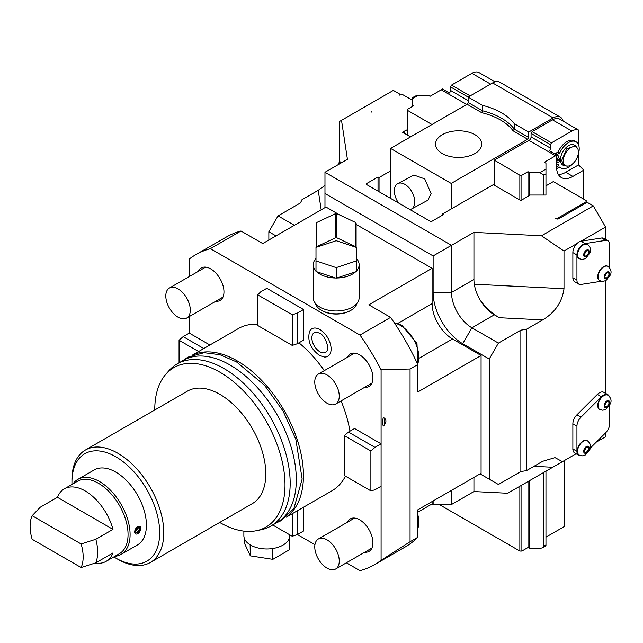 <?xml version="1.0" encoding="UTF-8"?>
<svg xmlns="http://www.w3.org/2000/svg" width="643" height="643" viewBox="0 0 643 643"><rect width="100%" height="100%" fill="white"/><g stroke="black" fill="none" stroke-linecap="round" stroke-linejoin="round"><path stroke-width="0.96" d="M209.899 345.002L189.275 333.098L189.275 316.565M189.275 276.578L189.275 259.025A178.923 103.298 60 0 1 195.721 254.724A178.923 103.298 60 0 1 210.374 248.672L240.98 230.998L262.738 243.56L325.993 207.038L340.034 215.14M346.368 562.81L359.992 570.679A178.923 103.298 -120 0 0 374.636 564.618A178.923 103.298 -120 0 0 381.09 560.318L381.09 486.253L374.965 489.781L370.882 490.874L370.882 450.992L374.965 447.367L381.09 443.839L381.09 369.765A178.923 103.298 -120 0 0 359.992 335.051L210.374 248.672M272.712 525.001L292.252 536.278L297.428 534.55L314.941 544.669M381.09 486.253L381.09 443.839L354.558 428.519L348.442 432.056L374.965 447.367M192.643 354.968L238.36 328.573A93.645 54.068 60 0 1 257.706 324.241M286.288 517.165L332.005 490.77A93.645 54.068 -120 0 0 345.428 476.182M349.953 431.18A93.645 54.068 -120 0 0 341.071 400.935M324.329 370.609A93.645 54.068 -120 0 0 298.939 342.823M364.71 552.216A18.76 10.827 -120 0 0 369.042 551.389A18.76 10.827 -120 0 0 372.924 542.796A18.76 10.827 -120 0 0 364.734 523.924A18.76 10.827 -120 0 0 350.282 518.901A18.76 10.827 -120 0 0 347.397 522.229M364.71 387.279A18.76 10.827 -120 0 0 369.042 386.451A18.76 10.827 -120 0 0 372.924 377.859A18.76 10.827 -120 0 0 364.734 358.987A18.76 10.827 -120 0 0 350.282 353.955A18.76 10.827 -120 0 0 347.397 357.291M215.751 301.278A18.76 10.827 -120 0 0 220.075 300.45A18.76 10.827 -120 0 0 223.965 291.858A18.76 10.827 -120 0 0 215.775 272.986A18.76 10.827 -120 0 0 201.323 267.954A18.76 10.827 -120 0 0 198.438 271.29M319.868 329.546A15.89 9.171 60 0 1 330.872 346.231A15.89 9.171 60 0 1 324.345 357.002L319.426 355.37C310.521 348.723 307.233 340.734 309.564 331.402A15.89 9.171 60 0 1 319.868 329.546M297.428 510.735L297.428 534.55L303.544 531.022L303.544 507.198M297.428 313.069L292.252 314.789L257.706 294.848L260.696 291.858L266.813 288.321L303.544 309.532L303.544 340.163L297.428 343.7L297.428 313.069L303.544 309.532M370.882 490.874L344.359 475.563L344.359 435.673L348.442 432.056M381.09 369.765L410.057 369.002L417.813 364.525A178.923 103.298 60 0 0 390.598 317.377L368.841 304.822L432.104 268.3L432.104 303.641A28.855 16.662 -120 0 0 452.503 338.982L481.077 355.475L481.077 473.288L417.813 509.811L417.813 537.291A178.923 103.298 60 0 1 405.251 546.952L374.636 564.618M381.09 560.318L410.057 541.768L410.057 369.002M384.104 417.974C386.523 419.598 386.523 422.033 384.104 425.272A18.76 10.827 -120 0 0 384.104 417.974C382.264 415.201 382.264 429.275 384.104 425.272M359.992 335.051L390.598 317.377M356.109 224.423L432.104 268.3M315.48 303.44A20.922 12.08 0 0 0 321.404 310.296L322.014 310.649A20.054 11.582 0 0 0 350.379 310.649L350.99 310.296A20.922 12.08 0 0 0 356.913 303.44M480.056 473.883L498.421 484.484L520.862 471.52L526.44 470.66L542.692 461.28L555.022 457.639L562.448 461.658L507.705 493.261L473.931 491.549L451.49 504.514L433.125 504.514L433.125 500.977M432.104 501.564L432.104 503.919L418.223 511.932M432.104 503.919L433.125 504.514M473.931 491.549L473.931 477.411M451.49 504.514L451.49 490.376M607.876 394.689L603.793 392.334A8.656 4.999 120 0 0 597.371 394.4L601.454 396.755A8.656 4.999 120 0 1 607.876 394.689A8.656 4.999 120 0 1 609.194 396.201M572.865 448.967L576.94 451.322A8.656 4.999 120 0 0 578.74 455.284L574.657 452.929A8.656 4.999 120 0 1 572.865 448.967L572.865 423.801A8.656 4.999 120 0 1 576.892 414.831L597.371 394.4M562.448 461.658L576.104 453.765M526.44 470.66L526.44 329.288L542.692 319.901C555.013 312.53 562.119 302.146 563.999 288.747L563.999 251.051L576.964 243.568A8.656 4.999 120 0 0 572.865 252.611L576.94 254.966L576.94 280.131A8.656 4.999 120 0 0 578.74 284.093A8.656 4.999 120 0 0 580.975 284.447L601.205 281.272M578.74 284.093L574.657 281.738A8.656 4.999 120 0 1 572.865 277.776L572.865 252.611M605.553 280.742L605.553 393.347M586.167 202.915L586.167 201.733L557.594 218.226L555.552 218.226L556.573 218.813A1.447 0.836 180 0 0 558.614 218.813L586.167 202.915L588.208 202.915L593.304 205.856L605.553 227.059L605.553 239.373M605.553 432.884L605.553 436.766L596.294 442.111M609.668 267.946L609.668 244.678A8.656 4.999 120 0 0 607.876 240.715L603.793 238.36A8.656 4.999 120 0 0 601.559 238.006L581.079 241.221A8.656 4.999 120 0 0 580.999 241.238A8.656 4.999 120 0 0 576.964 243.568M581.079 241.221L585.162 243.576A8.656 4.999 120 0 0 576.94 254.966M580.999 241.238L605.553 227.059M593.304 205.856L541.486 235.78L563.999 251.051M541.486 235.78L473.931 232.364L473.931 279.488A28.855 16.662 60 0 0 480.691 300.908A28.855 16.662 60 0 0 494.338 314.829L499.33 317.714C492.538 313.905 486.325 308.294 480.691 300.908M526.44 329.288L520.862 330.148L498.421 343.105L471.89 327.793A28.855 16.662 60 0 1 451.49 292.452L451.49 245.321L433.125 255.93L324.972 193.487L324.972 207.625M473.931 232.364L451.49 245.321L324.972 172.284L347.421 159.319L341.505 120.321L393.331 90.398L399.456 93.934L399.456 95.116L402.51 94.529L412.107 100.059M520.862 471.52L520.862 330.148M489.235 479.18L489.235 359.011L462.711 343.7A41.843 24.161 60 0 1 433.125 292.452L433.125 255.93M498.421 343.105L489.235 359.011M276 235.901L268.854 231.777L268.854 240.024M481.077 355.475L417.813 391.997L417.813 364.525M410.057 541.768L417.813 537.291M341.505 120.321L339.536 121.463L339.536 159.159L340.195 163.491M268.854 231.777L278.041 215.871L300.482 202.915L301.977 199.692L318.229 190.312L324.972 185.449M338.861 164.262L339.536 159.159M294.365 225.299L278.041 215.871M378.028 191.132L378.028 176.994L366.799 183.472L366.799 184.654L430.063 221.176A1.447 0.836 180 0 0 432.104 221.176L443.324 214.69L442.304 214.103L493.318 184.654L520.862 200.552L530.049 195.022L545.963 195.022L545.963 193.84L545.963 195.022M545.963 185.827L553.31 181.591L586.167 200.552L586.167 201.733M410.572 136.879L402.51 132.225L407.614 129.516M378.028 176.994L379.048 177.581L390.574 170.925M366.799 184.654A1.447 0.836 180 0 1 366.381 184.059A1.447 0.836 180 0 1 366.799 183.472M371.903 112.195A1.447 0.836 180 0 1 371.485 111.609A1.447 0.836 180 0 1 371.903 111.022L371.903 112.195L371.903 111.022M578.74 455.284A8.656 4.999 120 0 0 580.701 455.678M576.94 451.322L576.94 426.156A8.656 4.999 120 0 1 580.975 417.186L601.454 396.755M609.668 405.444L609.668 423.825A8.656 4.999 120 0 1 605.642 432.787L590.274 448.123M599.589 409.39A8.222 4.75 -60 0 1 599.437 409.31A8.222 4.75 -60 0 1 598.175 402.719A8.222 4.75 -60 0 1 603.544 395.469A8.222 4.75 -60 0 1 607.659 395.067A8.222 4.75 -60 0 1 607.812 395.156M579.11 454.995A8.222 4.75 -60 0 1 578.949 454.914A8.222 4.75 -60 0 1 577.695 448.324A8.222 4.75 -60 0 1 583.064 441.074A8.222 4.75 -60 0 1 587.18 440.664A8.222 4.75 -60 0 1 587.324 440.76M606.912 401.771A2.885 1.664 120 0 0 605.031 404.318A2.885 1.664 120 0 0 605.473 406.633A2.885 1.664 120 0 0 606.912 406.489A2.885 1.664 -60 0 0 608.8 403.941A2.885 1.664 -60 0 0 608.358 401.634A2.885 1.664 -60 0 0 606.912 401.771M606.349 402.188A2.885 1.664 -60 0 1 604.95 404.608M586.432 447.375A2.885 1.664 120 0 0 584.543 449.923A2.885 1.664 120 0 0 584.985 452.23A2.885 1.664 120 0 0 586.432 452.093A2.885 1.664 -60 0 0 588.321 449.545A2.885 1.664 -60 0 0 587.871 447.231A2.885 1.664 -60 0 0 586.432 447.375M585.869 447.793A2.885 1.664 -60 0 1 584.471 450.213M557.594 219.062L557.594 218.226M583.756 199.169L583.756 170.138L572.897 176.407A23.084 13.326 120 0 1 561.355 177.548A23.084 13.326 120 0 1 556.573 166.979L556.573 154.883A2.885 1.664 -60 0 1 555.552 155.783L544.332 162.269L545.963 163.209L545.963 193.84M545.963 471.174L545.963 545.899L542.732 547.764L543.922 546.1L543.922 472.348M545.963 173.811L543.922 174.992L543.922 195.022M529.639 480.594L529.639 548.455L539.847 548.455L542.732 547.764M543.922 174.992L539.847 172.637L529.639 172.637L529.639 195.255M564.739 460.332L564.739 526.312L545.963 537.146M529.639 548.455L528.007 547.514L521.883 551.051L519.849 551.051L439.241 504.514M519.849 199.965L519.849 175.226L494.338 160.147L524.817 142.545A1.157 0.667 0 0 0 525.765 142.352L529.028 140.471A2.885 1.664 120 0 0 531.07 136.935L531.07 133.398L550.456 144.595L551.477 142.826L571.884 131.043A14.427 8.327 120 0 1 578.531 130.055L578.531 144.739M529.639 172.637L528.007 171.689L528.007 196.195M519.849 175.226L521.883 175.226L528.007 171.689M563.099 121.101A14.427 8.327 120 0 0 560.423 117.195A14.427 8.327 120 0 0 553.205 117.91L528.723 132.048L528.723 137.465A1.447 0.836 -60 0 1 527.702 139.234L451.177 183.416L451.177 208.975M553.205 117.91L492.602 82.923A14.427 8.327 -60 0 1 499.82 82.208L560.423 117.195M492.602 82.923L468.12 97.061L468.12 102.478L482.515 110.789L481.695 112.67A59.156 34.151 180 0 1 513.106 130.81L527.702 139.234M451.177 183.416L390.574 148.42L467.099 104.246A1.447 0.836 120 0 0 468.12 102.478M390.574 148.42L390.574 198.374M411.391 209.071L427.965 200.174L431.083 193.487L424.718 178.891L413.795 175.025L397.736 183.649A14.427 8.616 61.8 0 1 408.884 187.635A14.427 8.616 61.8 0 1 414.767 202.248A14.427 8.616 -118.2 0 1 411.391 209.071A14.427 8.616 -118.2 0 1 409.985 209.578M442.304 214.103L442.304 215.284M379.048 177.581L379.048 191.718M474.952 134.7A23.084 13.326 180 0 1 481.711 144.12A23.084 13.326 180 0 1 467.461 156.434A23.084 13.326 180 0 1 442.304 153.548A23.084 13.326 180 0 1 435.544 144.12A23.084 13.326 180 0 1 449.795 131.807A23.084 13.326 180 0 1 474.952 134.7M528.723 132.048L514.328 123.737A60.603 34.987 0 0 0 482.515 105.372L450.47 86.869L451.49 85.101L470.162 95.879M482.515 105.372L482.515 110.789A60.603 34.987 180 0 1 514.328 129.155L513.106 130.81M514.328 123.737L514.328 129.155L528.723 137.465M432 124.509L407.614 110.427L407.614 109.254L413.738 105.717L412.107 104.777L412.107 97.905L415.338 96.04L418.223 95.349L428.431 95.349L430.063 96.289L441.283 89.811A2.885 1.664 120 0 0 442.304 88.911L449.449 93.034A2.885 1.664 -60 0 0 450.47 90.398L450.47 86.869M494.338 160.501L494.338 185.24M519.849 551.051L519.849 486.253M407.614 135.167L407.614 110.427M495.102 81.838L478.545 72.321A14.427 8.327 120 0 0 471.89 73.318L451.49 85.101M404.551 131.043L404.551 133.406M404.76 133.519L404.76 131.164M412.107 104.777L412.107 106.658M583.756 170.138L578.531 164.905L578.531 153.5M531.07 133.398L532.091 131.638L552.498 119.855A14.427 8.327 120 0 1 559.707 119.14L578.531 130.055M572.897 176.407L565.76 172.284L578.531 164.905M565.76 172.284A23.084 13.326 -60 0 1 558.349 174.502M556.573 154.883L549.435 150.759A2.885 1.664 -60 0 0 550.456 148.131L550.456 144.595M557.722 159.721A11.542 6.663 120 0 0 557.907 160.557M532.091 131.638L551.477 142.826M558.63 159.199A11.542 6.663 -60 0 0 558.711 160.091L560.487 160.646M559.378 160.003A10.674 6.165 -60 0 1 559.241 158.845M556.573 160.38L560.575 158.074M558.711 160.091L556.573 161.321M578.001 155.148A15.102 8.721 120 0 0 576.096 141.806L574.464 140.865A15.102 8.721 120 0 0 558.164 151.925L555.576 153.42A3.464 2.001 120 0 0 554.901 153.918M560.519 160.935L556.573 163.209M556.653 168.747A3.464 2.001 120 0 0 557.208 168.498L559.796 167.003A15.102 8.721 120 0 0 561.001 167.96A15.102 8.721 120 0 0 572.953 163.571M576.096 141.806A15.102 8.721 120 0 0 559.796 152.865L557.208 154.36A3.464 2.001 120 0 0 556.533 154.859M556.573 164.825A1.728 0.997 -60 0 1 557.208 164.254A1.728 0.997 -60 0 1 558.076 164.174A1.728 0.997 -60 0 1 558.341 165.556A1.728 0.997 -60 0 1 557.208 167.084A1.728 0.997 -60 0 1 556.581 167.244M556.573 156.345A1.728 0.997 -60 0 1 557.208 155.775A1.728 0.997 -60 0 1 558.076 155.686A1.728 0.997 -60 0 1 558.341 157.077A1.728 0.997 -60 0 1 557.208 158.604A1.728 0.997 -60 0 1 556.573 158.765M558.164 151.925L559.796 152.865M575.614 145.792L574.384 145.085A11.542 6.663 120 0 0 565.494 148.179A11.542 6.663 120 0 0 560.455 159.794A11.542 6.663 -60 0 0 562.842 165.074L564.072 165.781L561.677 160.501L566.716 148.879L575.614 145.792L577.936 149.168A10.714 6.181 -60 0 1 578.435 152.005A10.714 6.181 -60 0 1 568.155 166.103A10.714 6.181 -60 0 1 563.284 160.75A10.714 6.181 -60 0 1 569.489 148.573A10.714 6.181 -60 0 1 577.936 149.168M568.155 166.103L564.072 165.781M521.883 551.051L521.883 485.071M521.883 199.965L521.883 175.226M528.007 481.535L528.007 547.514M397.736 183.649A14.427 8.616 61.8 0 0 394.36 190.465A14.427 8.616 -118.2 0 0 398.556 202.979M324.972 193.487L324.972 172.284M607.876 240.715A8.656 4.999 120 0 0 605.642 240.361L585.162 243.576M599.589 280.589A8.222 4.75 -60 0 1 599.437 280.509A8.222 4.75 -60 0 1 598.175 273.918A8.222 4.75 -60 0 1 603.544 266.668A8.222 4.75 -60 0 1 607.659 266.258A8.222 4.75 -60 0 1 607.812 266.355M579.11 258.639A8.222 4.75 -60 0 1 578.949 258.55A8.222 4.75 -60 0 1 577.695 251.96A8.222 4.75 -60 0 1 583.064 244.718A8.222 4.75 -60 0 1 587.18 244.308A8.222 4.75 -60 0 1 587.324 244.404M606.912 272.97A2.885 1.664 120 0 0 605.031 275.509A2.885 1.664 120 0 0 605.473 277.824A2.885 1.664 120 0 0 606.912 277.68A2.885 1.664 -60 0 0 608.8 275.14A2.885 1.664 -60 0 0 608.358 272.825A2.885 1.664 -60 0 0 606.912 272.97M606.349 273.388A2.885 1.664 -60 0 1 604.95 275.807M586.432 251.019A2.885 1.664 120 0 0 584.543 253.559A2.885 1.664 120 0 0 584.985 255.874A2.885 1.664 120 0 0 586.432 255.729A2.885 1.664 -60 0 0 588.321 253.189A2.885 1.664 -60 0 0 587.871 250.874A2.885 1.664 -60 0 0 586.432 251.019M585.869 251.437A2.885 1.664 -60 0 1 584.471 253.856M289.76 534.839L289.76 535.732A22.939 13.246 180 0 1 289.141 538.778A22.939 13.246 180 0 1 288.787 539.541A22.939 13.246 180 0 1 273.412 548.415A22.939 13.246 180 0 1 272.093 548.624A22.939 13.246 180 0 1 251.083 545.368A22.939 13.246 180 0 1 250.593 545.095A22.939 13.246 180 0 1 250.119 544.814A22.939 13.246 180 0 1 243.874 535.732L243.874 531.134M244.284 538.231L244.284 542.853L250.32 555.857L250.119 544.814M251.083 545.368L250.32 545.256M273.412 548.415L272.093 548.624M272.849 548.736L272.849 559.346L250.32 555.857M289.141 538.778L288.787 539.541M289.35 539.22L289.35 549.821L272.849 559.346M195.721 254.724L226.328 237.05A178.923 103.298 60 0 1 240.98 230.998M321.404 310.296A20.922 12.08 0 0 0 350.99 310.296M315.994 258.486A22.939 13.246 0 0 0 313.254 264.763L313.254 297.749A22.939 13.246 0 0 0 336.193 310.995A22.939 13.246 0 0 0 359.14 297.749L359.14 264.763A22.939 13.246 0 0 0 356.399 258.486M356.399 271.041A22.939 13.246 0 0 0 359.14 264.763M315.994 260.889L315.994 271.499L316.678 271.724A22.939 13.246 0 0 0 335.509 278.001L336.876 278.001A22.939 13.246 0 0 0 355.716 271.724L356.399 271.499L356.399 247.426L336.193 240.691L315.994 247.426L315.994 260.889L336.193 267.625L356.399 260.889M313.254 264.763A22.939 13.246 0 0 0 315.994 271.041M336.876 278.001L355.716 271.724M336.193 278.226L336.193 267.625M316.678 271.724L335.509 278.001M356.109 247.33L356.109 247.201A22.794 18.615 180 0 0 355.764 246.719L336.538 237.653A22.794 18.615 180 0 0 335.855 237.653L316.621 246.719A22.794 18.615 180 0 0 316.284 247.201L316.284 247.33M356.109 247.201L356.109 223.041A22.794 18.615 180 0 0 355.764 222.558L336.538 213.492A22.794 18.615 180 0 0 335.855 213.492L316.621 222.558A22.794 18.615 180 0 0 316.284 223.041L316.284 247.201M355.764 246.719L355.764 222.558M336.538 237.653L336.538 213.492M335.855 237.653L335.855 213.492M316.621 246.719L316.621 222.558M370.882 450.992L344.359 435.673M203.783 348.538L183.151 336.627L189.275 333.098M183.151 336.627L179.067 340.251L179.067 362.805M179.067 340.251L198.607 351.528M193.873 354.534A93.645 54.068 60 0 1 237.227 360.9A93.645 54.068 -120 0 1 297.46 440.367A93.645 54.068 -120 0 1 287.276 516.321M177.138 363.914L183.263 360.385A93.645 54.068 60 0 1 230.081 365.023A93.645 54.068 -120 0 1 291.263 447.544A93.645 54.068 -120 0 1 276.908 522.582L270.783 526.111A93.645 54.068 -120 0 0 285.138 451.073A93.645 54.068 -120 0 0 223.965 368.552A93.645 54.068 -120 0 0 177.138 363.914A93.645 54.068 -120 0 0 169.117 370.505L165.942 374.097A92.102 53.176 -120 0 0 154.762 409.993M219.689 522.462A92.102 53.176 -120 0 0 219.882 522.566A92.102 53.176 -120 0 0 256.372 530.724A92.102 53.176 -120 0 0 282.148 461.288A92.102 53.176 -120 0 0 219.882 372.176A92.102 53.176 -120 0 0 165.942 374.097M85.39 450.044L187.418 391.137A64.927 37.487 60 0 1 219.882 394.352A64.927 37.487 -120 0 1 262.304 451.571A64.927 37.487 -120 0 1 252.345 503.606L150.317 562.504A64.927 37.487 -120 0 0 160.276 510.478A64.927 37.487 -120 0 0 117.854 453.259A64.927 37.487 -120 0 0 85.39 450.044A64.927 37.487 -120 0 0 71.944 479.766L71.944 482.129A62.041 35.823 -120 0 0 71.984 484.444M256.372 530.724L261.066 529.768A93.645 54.068 -120 0 0 270.783 526.111M113.827 556.918A62.041 35.823 -120 0 0 115.812 558.116L117.854 559.289A64.927 37.487 -120 0 0 150.317 562.504M117.854 559.289L115.812 558.116A62.041 35.823 -120 0 0 159.689 532.782A62.041 35.823 -120 0 0 115.812 456.795A62.041 35.823 -120 0 0 71.944 482.129M73.029 483.841A43.29 24.989 60 0 1 77.843 479.389L94.167 469.969A43.29 24.989 60 0 1 115.812 472.115A43.29 24.989 60 0 1 144.088 510.253A43.29 24.989 60 0 1 137.457 544.942L121.133 554.37A43.29 24.989 60 0 1 114.872 556.316M77.843 479.389A43.29 24.989 60 0 1 99.488 481.535A43.29 24.989 60 0 1 130.095 534.55A43.29 24.989 60 0 1 121.133 554.37M135.544 533.859L134.692 531.898L139.877 526.368M95.18 563.051A41.843 24.161 -120 0 0 106.127 561.363L119.389 553.703A41.843 24.161 60 0 0 128.053 534.55A41.843 24.161 -120 0 0 109.792 492.442A41.843 24.161 -120 0 0 77.546 481.229L64.284 488.889A41.843 24.161 -120 0 0 57.428 497.312L40.284 507.206L32.15 515.702A37.519 21.661 -120 0 0 32.15 539.268L81.122 567.536A37.519 21.661 -120 0 0 81.122 543.978L95.831 539.276L112.975 529.382A41.843 24.161 -120 0 0 64.284 488.889M106.127 561.363A41.843 24.161 -120 0 0 112.975 552.94L95.831 562.842A41.843 24.161 -120 0 0 97.648 552.104A41.843 24.161 -120 0 0 95.831 539.276M95.831 562.842L81.122 567.536M57.428 497.312L112.975 529.382M32.15 515.702L81.122 543.978M140.809 528.369A4.332 2.5 120 0 0 139.917 526.384A4.332 2.5 120 0 0 136.581 527.541A4.332 2.5 120 0 0 134.692 531.898A4.332 2.5 120 0 0 135.585 533.883A4.332 2.5 120 0 0 138.92 532.725A4.332 2.5 120 0 0 140.809 528.369M135.705 531.311A2.885 1.664 -60 0 1 136.967 528.409A2.885 1.664 -60 0 1 139.193 527.638A2.885 1.664 -60 0 1 139.788 528.956A2.885 1.664 -60 0 1 138.526 531.857A2.885 1.664 -60 0 1 136.308 532.629A2.885 1.664 -60 0 1 135.705 531.311M136.292 532.621L139.788 528.956L139.177 527.622M327.014 539.855A17.313 9.999 -120 0 0 318.357 538.995A17.313 9.999 -120 0 0 315.697 552.867A17.313 9.999 -120 0 0 327.014 568.131A17.313 9.999 60 0 0 335.67 568.991A17.313 9.999 60 0 0 338.322 555.11A17.313 9.999 60 0 0 327.014 539.855M327.014 374.917A17.313 9.999 -120 0 0 318.357 374.057A17.313 9.999 -120 0 0 315.697 387.93A17.313 9.999 -120 0 0 327.014 403.193A17.313 9.999 60 0 0 335.67 404.045A17.313 9.999 60 0 0 338.322 390.172A17.313 9.999 60 0 0 327.014 374.917M178.047 288.916A17.313 9.999 -120 0 0 169.39 288.056A17.313 9.999 -120 0 0 166.738 301.929A17.313 9.999 -120 0 0 178.047 317.192A17.313 9.999 60 0 0 186.711 318.044A17.313 9.999 60 0 0 189.363 304.171A17.313 9.999 60 0 0 178.047 288.916M327.215 350.443A11.325 6.543 60 0 1 319.868 351.769A11.325 6.543 60 0 1 312.032 339.874A11.325 6.543 60 0 1 316.678 332.19L319.426 333.146C325.438 335.196 329.457 349.294 327.215 350.443M292.252 536.278L292.252 513.725M297.428 343.7L292.252 345.42L257.706 325.479L257.706 294.848M292.252 314.789L292.252 345.42M552.739 467.26L533.979 466.312M572.865 277.776L576.94 280.131M474.309 284.222L563.999 288.747M433.125 292.444L451.49 292.444L473.931 279.488M462.711 343.7L471.89 327.793L494.338 314.829M499.33 317.714L542.692 319.901M452.503 338.982L419.606 357.982M397.8 323.445L432.104 303.641M394.553 323.148A25.969 14.998 60 0 1 400.476 325.438A25.969 14.998 60 0 1 417.628 364.115M417.813 514.625A25.969 14.998 60 0 1 417.813 528.562M318.229 190.312L321.187 209.811M572.865 423.801L576.94 426.156M576.892 414.831L580.975 417.186M599.742 409.487L602.78 410.25L606.019 409.294L610.424 403.74C611.774 400.621 610.963 397.792 607.965 395.244A8.222 4.75 120 0 0 603.857 395.646A8.222 4.75 120 0 0 598.48 402.896A8.222 4.75 120 0 0 599.742 409.487L599.437 409.31M606.912 400.951A3.898 2.25 120 0 0 604.163 405.725A3.898 2.25 120 0 0 606.912 407.308A3.898 2.25 120 0 0 609.668 402.542A3.898 2.25 120 0 0 606.912 400.951M579.263 455.091L582.293 455.847L585.532 454.898L589.936 449.344C591.295 446.226 590.475 443.389 587.485 440.841A8.222 4.75 120 0 0 583.37 441.251A8.222 4.75 120 0 0 578.001 448.501A8.222 4.75 120 0 0 579.263 455.091L578.949 454.914M586.432 446.555A3.898 2.25 120 0 0 583.675 451.322A3.898 2.25 120 0 0 586.432 452.913A3.898 2.25 120 0 0 589.189 448.147A3.898 2.25 120 0 0 586.432 446.555M545.963 544.918L543.922 546.1M555.552 155.783L529.028 140.471M545.963 169.101L539.847 172.637M467.099 104.246L481.695 112.67M412.107 98.885L418.223 95.349M466.689 104.479L441.283 89.811M468.12 100.589L450.47 90.398M471.89 73.318L490.561 84.096M550.456 148.131L531.07 136.935M552.498 119.855L571.884 131.043M555.576 153.42L557.208 154.36M601.559 238.006L605.642 240.361M599.742 280.686L602.78 281.441L606.019 280.493L610.424 274.939C611.774 271.82 610.963 268.983 607.965 266.435A8.222 4.75 120 0 0 603.857 266.845A8.222 4.75 120 0 0 598.48 274.095A8.222 4.75 120 0 0 599.742 280.686L599.437 280.509M606.912 272.142A3.898 2.25 120 0 0 604.163 276.916A3.898 2.25 120 0 0 606.912 278.507A3.898 2.25 120 0 0 609.668 273.733A3.898 2.25 120 0 0 606.912 272.142M579.263 258.727L582.293 259.491L585.532 258.534L589.936 252.98C591.295 249.862 590.475 247.033 587.485 244.485A8.222 4.75 120 0 0 583.37 244.895A8.222 4.75 120 0 0 578.001 252.136A8.222 4.75 120 0 0 579.263 258.727L578.949 258.55M586.432 250.191A3.898 2.25 120 0 0 583.675 254.966A3.898 2.25 120 0 0 586.432 256.557A3.898 2.25 120 0 0 589.189 251.783A3.898 2.25 120 0 0 586.432 250.191M394.272 322.73L401.915 325.294L416.977 343.523L417.813 364.509M417.813 510.687L417.813 529.438M559.571 167.14L561.001 167.96M182.821 360.643L187.893 357.162L204.104 352.694L219.938 354.711L236.447 361.864L264.619 385.398L283.041 410.998L295.844 439.37L302.154 479.027L293.923 508.468L281.216 520.637L276.466 522.839M354.614 518.065L318.357 538.995M371.927 548.053L335.67 568.991M354.614 353.128L318.357 374.057M371.927 383.115L335.67 404.045M205.647 267.126L169.39 288.056M222.968 297.114L186.711 318.044"/></g></svg>
